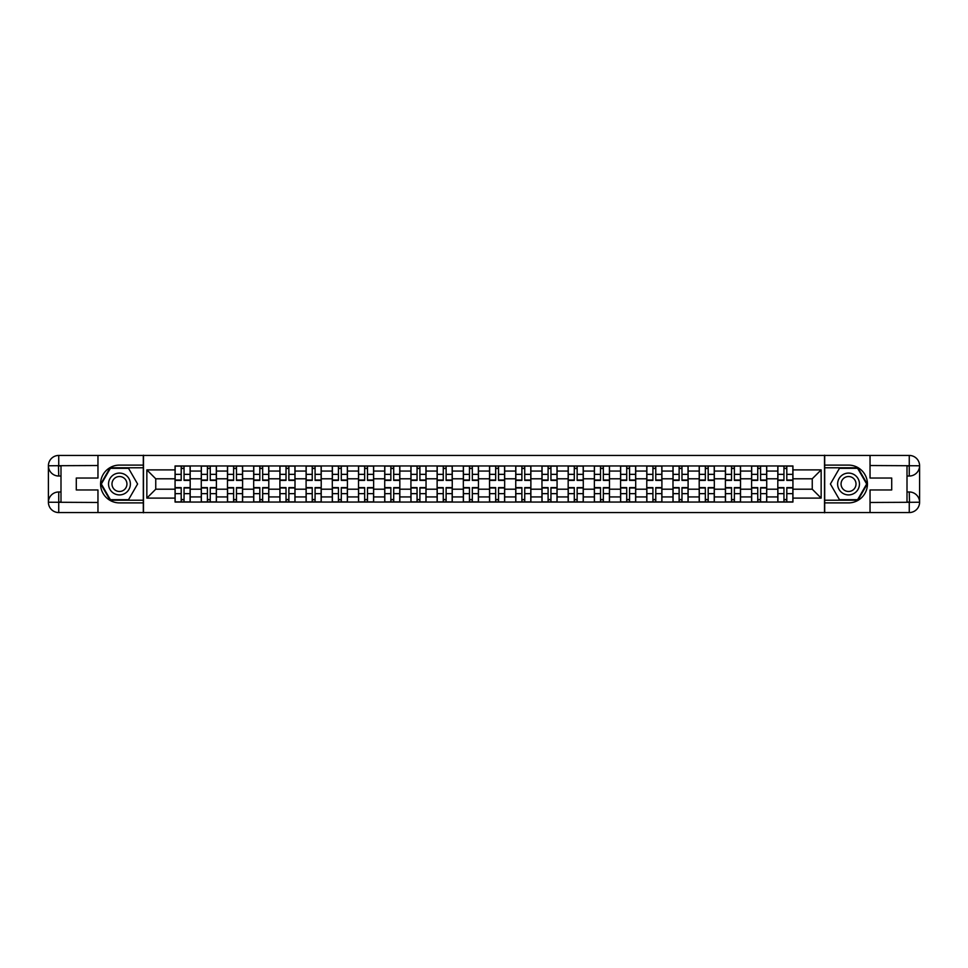 <?xml version="1.0" encoding="UTF-8"?>
<svg xmlns="http://www.w3.org/2000/svg" width="968" height="968" viewBox="0 0 968 968"><rect width="100%" height="100%" fill="white"/><g stroke="black" fill="none" stroke-linecap="round" stroke-linejoin="round"><path stroke-width="1.45" d="M93.424 512.556L874.576 512.556M874.576 455.444L93.424 455.444M201.271 502.053L201.271 471.065L190.188 471.065L190.188 502.053M190.188 471.065L190.188 465.947M201.271 471.065L201.271 465.947M216.396 465.947L216.396 502.053M227.48 502.053L227.48 465.947M242.593 465.947L242.593 502.053M253.689 502.053L253.689 465.947M268.801 465.947L268.801 502.053M279.897 502.053L279.897 465.947M295.01 465.947L295.01 502.053M306.094 502.053L306.094 465.947M321.219 465.947L321.219 502.053M332.302 502.053L332.302 465.947M347.427 465.947L347.427 502.053M358.511 502.053L358.511 465.947M373.636 465.947L373.636 502.053M384.719 502.053L384.719 465.947M399.832 465.947L399.832 502.053M410.928 502.053L410.928 465.947M426.041 465.947L426.041 502.053M437.125 502.053L437.125 465.947M452.25 465.947L452.25 502.053M463.333 502.053L463.333 465.947M478.458 465.947L478.458 502.053M489.542 502.053L489.542 465.947M504.667 465.947L504.667 502.053M515.75 502.053L515.75 465.947M530.875 465.947L530.875 502.053M541.959 502.053L541.959 465.947M557.072 465.947L557.072 502.053M568.168 502.053L568.168 465.947M583.28 465.947L583.28 502.053M594.364 502.053L594.364 465.947M609.489 465.947L609.489 502.053M620.573 502.053L620.573 465.947M635.698 465.947L635.698 502.053M646.781 502.053L646.781 465.947M661.906 465.947L661.906 502.053M672.99 502.053L672.99 465.947M688.103 465.947L688.103 502.053M699.198 502.053L699.198 465.947M714.311 465.947L714.311 502.053M725.407 502.053L725.407 465.947M740.52 465.947L740.52 502.053M751.604 502.053L751.604 465.947M766.729 465.947L766.729 502.053M777.812 502.053L777.812 465.947M777.812 489.203L766.729 489.203M751.604 489.203L740.52 489.203M725.407 489.203L714.311 489.203M699.198 489.203L688.103 489.203M672.99 489.203L661.906 489.203M646.781 489.203L635.698 489.203M620.573 489.203L609.489 489.203M594.364 489.203L583.28 489.203M568.168 489.203L557.072 489.203M541.959 489.203L530.875 489.203M515.75 489.203L504.667 489.203M489.542 489.203L478.458 489.203M463.333 489.203L452.25 489.203M437.125 489.203L426.041 489.203M410.928 489.203L399.832 489.203M384.719 489.203L373.636 489.203M358.511 489.203L347.427 489.203M332.302 489.203L321.219 489.203M306.094 489.203L295.01 489.203M279.897 489.203L268.801 489.203M253.689 489.203L242.593 489.203M227.48 489.203L216.396 489.203M201.271 489.203L190.188 489.203M777.812 478.797L766.729 478.797M751.604 478.797L740.52 478.797M725.407 478.797L714.311 478.797M699.198 478.797L688.103 478.797M672.99 478.797L661.906 478.797M646.781 478.797L635.698 478.797M620.573 478.797L609.489 478.797M594.364 478.797L583.28 478.797M568.168 478.797L557.072 478.797M541.959 478.797L530.875 478.797M515.75 478.797L504.667 478.797M489.542 478.797L478.458 478.797M463.333 478.797L452.25 478.797M437.125 478.797L426.041 478.797M410.928 478.797L399.832 478.797M384.719 478.797L373.636 478.797M358.511 478.797L347.427 478.797M332.302 478.797L321.219 478.797M306.094 478.797L295.01 478.797M279.897 478.797L268.801 478.797M253.689 478.797L242.593 478.797M227.48 478.797L216.396 478.797M201.271 478.797L190.188 478.797M155.751 489.203L175.063 489.203L175.063 478.797L155.751 478.797L155.751 489.203L146.846 498.109L146.846 469.891L175.063 469.891L175.063 478.797M792.937 478.797L792.937 489.203L812.249 489.203L812.249 478.797L792.937 478.797L792.937 465.947L175.063 465.947L175.063 469.891M792.937 469.891L821.154 469.891L821.154 498.109L792.937 498.109L792.937 489.203M175.063 489.203L175.063 502.053L792.937 502.053L792.937 498.109M175.063 498.109L146.846 498.109M824.518 512.81L824.518 455.19M143.482 512.81L143.482 455.19M184.053 499.536L181.197 499.536M181.197 468.464L184.053 468.464M210.262 499.536L207.406 499.536M207.406 468.464L210.262 468.464M236.47 499.536L233.615 499.536M233.615 468.464L236.47 468.464M262.667 499.536L259.811 499.536M259.811 468.464L262.667 468.464M288.875 499.536L286.02 499.536M286.02 468.464L288.875 468.464M315.084 499.536L312.228 499.536M312.228 468.464L315.084 468.464M341.293 499.536L338.437 499.536M338.437 468.464L341.293 468.464M367.501 499.536L364.646 499.536M364.646 468.464L367.501 468.464M393.71 499.536L390.854 499.536M390.854 468.464L393.71 468.464M419.906 499.536L417.051 499.536M417.051 468.464L419.906 468.464M446.115 499.536L443.259 499.536M443.259 468.464L446.115 468.464M472.324 499.536L469.468 499.536M469.468 468.464L472.324 468.464M498.532 499.536L495.676 499.536M495.676 468.464L498.532 468.464M524.741 499.536L521.885 499.536M521.885 468.464L524.741 468.464M550.949 499.536L548.094 499.536M548.094 468.464L550.949 468.464M577.146 499.536L574.29 499.536M574.29 468.464L577.146 468.464M603.354 499.536L600.499 499.536M600.499 468.464L603.354 468.464M629.563 499.536L626.707 499.536M626.707 468.464L629.563 468.464M655.772 499.536L652.916 499.536M652.916 468.464L655.772 468.464M681.98 499.536L679.125 499.536M679.125 468.464L681.98 468.464M708.189 499.536L705.333 499.536M705.333 468.464L708.189 468.464M734.385 499.536L731.53 499.536M731.53 468.464L734.385 468.464M760.594 499.536L757.738 499.536M757.738 468.464L760.594 468.464M786.803 499.536L783.947 499.536M783.947 468.464L786.803 468.464M146.846 469.891L155.751 478.797M812.249 489.203L821.154 498.109M812.249 478.797L821.154 469.891M184.053 480.394L184.053 466.104L190.103 466.104L190.103 480.394L184.053 480.394M181.197 468.294L184.053 468.294M181.197 466.104L175.148 466.104L175.148 480.394L181.197 480.394L181.197 466.104L184.053 466.104M181.197 487.606L181.197 501.896L175.148 501.896L175.148 487.606L181.197 487.606M184.053 499.706L181.197 499.706M184.053 501.896L190.103 501.896L190.103 487.606L184.053 487.606L184.053 501.896L181.197 501.896M210.262 480.394L210.262 466.104L216.312 466.104L216.312 480.394L210.262 480.394M207.406 468.294L210.262 468.294M207.406 466.104L201.356 466.104L201.356 480.394L207.406 480.394L207.406 466.104L210.262 466.104M236.47 480.394L236.47 466.104L242.508 466.104L242.508 480.394L236.47 480.394M233.615 468.294L236.47 468.294M233.615 466.104L227.565 466.104L227.565 480.394L233.615 480.394L233.615 466.104L236.47 466.104M60.996 476.026L58.733 476.026A10.333 10.333 0 0 1 48.4 465.777A10.333 10.333 0 0 1 58.733 455.444L143.312 455.444L143.312 465.1L119.463 465.1A18.9 18.9 0 0 0 100.563 484A18.9 18.9 0 0 0 119.463 502.9L143.312 502.9L143.312 512.556L58.733 512.556A10.333 10.333 0 0 1 48.4 502.223A10.333 10.333 0 0 1 58.733 491.974L60.996 491.974M143.312 502.9L143.312 465.1M97.962 455.444L97.962 478.035L76.29 478.035L76.29 489.965L97.962 489.965L97.962 512.556M58.479 465.693L58.733 476.026A10.333 10.333 0 0 1 48.4 465.777L48.4 502.223L97.962 502.477M58.733 502.477L58.733 512.556A10.333 10.333 0 0 1 48.4 502.223A10.333 10.333 0 0 1 58.733 491.974L58.733 502.053L60.996 502.053L60.996 465.947L58.733 465.947M143.312 467.786L110.098 467.786L100.745 484L110.098 500.214L143.312 500.214M58.733 476.026A10.333 10.333 0 0 1 48.4 465.777L58.467 465.693M907.004 491.974L909.267 491.974A10.333 10.333 0 0 1 919.6 502.223A10.333 10.333 0 0 1 909.267 512.556L824.688 512.556L824.688 502.9L848.537 502.9A18.9 18.9 0 0 0 867.437 484A18.9 18.9 0 0 0 848.537 465.1L824.688 465.1L824.688 455.444L909.267 455.444A10.333 10.333 0 0 1 919.6 465.777A10.333 10.333 0 0 1 909.267 476.026L907.004 476.026M824.688 465.1L824.688 502.9M870.038 512.556L870.038 489.965L891.71 489.965L891.71 478.035L870.038 478.035L870.038 455.444M909.521 502.307L909.267 491.974A10.333 10.333 0 0 1 919.6 502.223L919.6 465.777L870.038 465.523M909.267 465.523L909.267 455.444A10.333 10.333 0 0 1 919.6 465.777A10.333 10.333 0 0 1 909.267 476.026L909.267 465.947L907.004 465.947L907.004 502.053L909.267 502.053M824.688 500.214L857.902 500.214L867.255 484L857.902 467.786L824.688 467.786M909.267 491.974A10.333 10.333 0 0 1 919.6 502.223L909.533 502.307M108.537 484A10.914 10.914 0 0 0 119.463 494.914A10.914 10.914 0 0 0 130.377 484A10.914 10.914 0 0 0 119.463 473.086A10.914 10.914 0 0 0 108.537 484M111.985 484A7.478 7.478 0 0 0 119.463 491.478A7.478 7.478 0 0 0 126.941 484A7.478 7.478 0 0 0 119.463 476.522A7.478 7.478 0 0 0 111.985 484M128.526 468.294L137.601 484L128.526 499.706L110.388 499.706L101.325 484L110.388 468.294L128.526 468.294M837.622 484A10.914 10.914 0 0 0 848.537 494.914A10.914 10.914 0 0 0 859.463 484A10.914 10.914 0 0 0 848.537 473.086A10.914 10.914 0 0 0 837.622 484M841.059 484A7.478 7.478 0 0 0 848.537 491.478A7.478 7.478 0 0 0 856.014 484A7.478 7.478 0 0 0 848.537 476.522A7.478 7.478 0 0 0 841.059 484M857.612 468.294L866.675 484L857.612 499.706L839.474 499.706L830.399 484L839.474 468.294L857.612 468.294M207.406 487.606L207.406 501.896L201.356 501.896L201.356 487.606L207.406 487.606M210.262 499.706L207.406 499.706M210.262 501.896L216.312 501.896L216.312 487.606L210.262 487.606L210.262 501.896L207.406 501.896M233.615 487.606L233.615 501.896L227.565 501.896L227.565 487.606L233.615 487.606M236.47 499.706L233.615 499.706M236.47 501.896L242.508 501.896L242.508 487.606L236.47 487.606L236.47 501.896L233.615 501.896M262.667 480.394L262.667 466.104L268.717 466.104L268.717 480.394L262.667 480.394M259.811 468.294L262.667 468.294M259.811 466.104L253.773 466.104L253.773 480.394L259.811 480.394L259.811 466.104L262.667 466.104M288.875 480.394L288.875 466.104L294.925 466.104L294.925 480.394L288.875 480.394M286.02 468.294L288.875 468.294M286.02 466.104L279.97 466.104L279.97 480.394L286.02 480.394L286.02 466.104L288.875 466.104M315.084 480.394L315.084 466.104L321.134 466.104L321.134 480.394L315.084 480.394M312.228 468.294L315.084 468.294M312.228 466.104L306.178 466.104L306.178 480.394L312.228 480.394L312.228 466.104L315.084 466.104M259.811 487.606L259.811 501.896L253.773 501.896L253.773 487.606L259.811 487.606M262.667 499.706L259.811 499.706M262.667 501.896L268.717 501.896L268.717 487.606L262.667 487.606L262.667 501.896L259.811 501.896M286.02 487.606L286.02 501.896L279.97 501.896L279.97 487.606L286.02 487.606M288.875 499.706L286.02 499.706M288.875 501.896L294.925 501.896L294.925 487.606L288.875 487.606L288.875 501.896L286.02 501.896M312.228 487.606L312.228 501.896L306.178 501.896L306.178 487.606L312.228 487.606M315.084 499.706L312.228 499.706M315.084 501.896L321.134 501.896L321.134 487.606L315.084 487.606L315.084 501.896L312.228 501.896M341.293 480.394L341.293 466.104L347.343 466.104L347.343 480.394L341.293 480.394M338.437 468.294L341.293 468.294M338.437 466.104L332.387 466.104L332.387 480.394L338.437 480.394L338.437 466.104L341.293 466.104M338.437 487.606L338.437 501.896L332.387 501.896L332.387 487.606L338.437 487.606M341.293 499.706L338.437 499.706M341.293 501.896L347.343 501.896L347.343 487.606L341.293 487.606L341.293 501.896L338.437 501.896M367.501 480.394L367.501 466.104L373.551 466.104L373.551 480.394L367.501 480.394M364.646 468.294L367.501 468.294M364.646 466.104L358.596 466.104L358.596 480.394L364.646 480.394L364.646 466.104L367.501 466.104M364.646 487.606L364.646 501.896L358.596 501.896L358.596 487.606L364.646 487.606M367.501 499.706L364.646 499.706M367.501 501.896L373.551 501.896L373.551 487.606L367.501 487.606L367.501 501.896L364.646 501.896M393.71 480.394L393.71 466.104L399.748 466.104L399.748 480.394L393.71 480.394M390.854 468.294L393.71 468.294M390.854 466.104L384.804 466.104L384.804 480.394L390.854 480.394L390.854 466.104L393.71 466.104M390.854 487.606L390.854 501.896L384.804 501.896L384.804 487.606L390.854 487.606M393.71 499.706L390.854 499.706M393.71 501.896L399.748 501.896L399.748 487.606L393.71 487.606L393.71 501.896L390.854 501.896M419.906 480.394L419.906 466.104L425.956 466.104L425.956 480.394L419.906 480.394M417.051 468.294L419.906 468.294M417.051 466.104L411.013 466.104L411.013 480.394L417.051 480.394L417.051 466.104L419.906 466.104M417.051 487.606L417.051 501.896L411.013 501.896L411.013 487.606L417.051 487.606M419.906 499.706L417.051 499.706M419.906 501.896L425.956 501.896L425.956 487.606L419.906 487.606L419.906 501.896L417.051 501.896M446.115 480.394L446.115 466.104L452.165 466.104L452.165 480.394L446.115 480.394M443.259 468.294L446.115 468.294M443.259 466.104L437.209 466.104L437.209 480.394L443.259 480.394L443.259 466.104L446.115 466.104M443.259 487.606L443.259 501.896L437.209 501.896L437.209 487.606L443.259 487.606M446.115 499.706L443.259 499.706M446.115 501.896L452.165 501.896L452.165 487.606L446.115 487.606L446.115 501.896L443.259 501.896M472.324 480.394L472.324 466.104L478.374 466.104L478.374 480.394L472.324 480.394M469.468 468.294L472.324 468.294M469.468 466.104L463.418 466.104L463.418 480.394L469.468 480.394L469.468 466.104L472.324 466.104M469.468 487.606L469.468 501.896L463.418 501.896L463.418 487.606L469.468 487.606M472.324 499.706L469.468 499.706M472.324 501.896L478.374 501.896L478.374 487.606L472.324 487.606L472.324 501.896L469.468 501.896M498.532 480.394L498.532 466.104L504.582 466.104L504.582 480.394L498.532 480.394M495.676 468.294L498.532 468.294M495.676 466.104L489.626 466.104L489.626 480.394L495.676 480.394L495.676 466.104L498.532 466.104M495.676 487.606L495.676 501.896L489.626 501.896L489.626 487.606L495.676 487.606M498.532 499.706L495.676 499.706M498.532 501.896L504.582 501.896L504.582 487.606L498.532 487.606L498.532 501.896L495.676 501.896M524.741 480.394L524.741 466.104L530.791 466.104L530.791 480.394L524.741 480.394M521.885 468.294L524.741 468.294M521.885 466.104L515.835 466.104L515.835 480.394L521.885 480.394L521.885 466.104L524.741 466.104M521.885 487.606L521.885 501.896L515.835 501.896L515.835 487.606L521.885 487.606M524.741 499.706L521.885 499.706M524.741 501.896L530.791 501.896L530.791 487.606L524.741 487.606L524.741 501.896L521.885 501.896M550.949 480.394L550.949 466.104L556.987 466.104L556.987 480.394L550.949 480.394M548.094 468.294L550.949 468.294M548.094 466.104L542.044 466.104L542.044 480.394L548.094 480.394L548.094 466.104L550.949 466.104M548.094 487.606L548.094 501.896L542.044 501.896L542.044 487.606L548.094 487.606M550.949 499.706L548.094 499.706M550.949 501.896L556.987 501.896L556.987 487.606L550.949 487.606L550.949 501.896L548.094 501.896M577.146 480.394L577.146 466.104L583.196 466.104L583.196 480.394L577.146 480.394M574.29 468.294L577.146 468.294M574.29 466.104L568.252 466.104L568.252 480.394L574.29 480.394L574.29 466.104L577.146 466.104M574.29 487.606L574.29 501.896L568.252 501.896L568.252 487.606L574.29 487.606M577.146 499.706L574.29 499.706M577.146 501.896L583.196 501.896L583.196 487.606L577.146 487.606L577.146 501.896L574.29 501.896M603.354 480.394L603.354 466.104L609.404 466.104L609.404 480.394L603.354 480.394M600.499 468.294L603.354 468.294M600.499 466.104L594.449 466.104L594.449 480.394L600.499 480.394L600.499 466.104L603.354 466.104M600.499 487.606L600.499 501.896L594.449 501.896L594.449 487.606L600.499 487.606M603.354 499.706L600.499 499.706M603.354 501.896L609.404 501.896L609.404 487.606L603.354 487.606L603.354 501.896L600.499 501.896M629.563 480.394L629.563 466.104L635.613 466.104L635.613 480.394L629.563 480.394M626.707 468.294L629.563 468.294M626.707 466.104L620.657 466.104L620.657 480.394L626.707 480.394L626.707 466.104L629.563 466.104M626.707 487.606L626.707 501.896L620.657 501.896L620.657 487.606L626.707 487.606M629.563 499.706L626.707 499.706M629.563 501.896L635.613 501.896L635.613 487.606L629.563 487.606L629.563 501.896L626.707 501.896M655.772 480.394L655.772 466.104L661.822 466.104L661.822 480.394L655.772 480.394M652.916 468.294L655.772 468.294M652.916 466.104L646.866 466.104L646.866 480.394L652.916 480.394L652.916 466.104L655.772 466.104M652.916 487.606L652.916 501.896L646.866 501.896L646.866 487.606L652.916 487.606M655.772 499.706L652.916 499.706M655.772 501.896L661.822 501.896L661.822 487.606L655.772 487.606L655.772 501.896L652.916 501.896M681.98 480.394L681.98 466.104L688.03 466.104L688.03 480.394L681.98 480.394M679.125 468.294L681.98 468.294M679.125 466.104L673.075 466.104L673.075 480.394L679.125 480.394L679.125 466.104L681.98 466.104M679.125 487.606L679.125 501.896L673.075 501.896L673.075 487.606L679.125 487.606M681.98 499.706L679.125 499.706M681.98 501.896L688.03 501.896L688.03 487.606L681.98 487.606L681.98 501.896L679.125 501.896M708.189 480.394L708.189 466.104L714.227 466.104L714.227 480.394L708.189 480.394M705.333 468.294L708.189 468.294M705.333 466.104L699.283 466.104L699.283 480.394L705.333 480.394L705.333 466.104L708.189 466.104M705.333 487.606L705.333 501.896L699.283 501.896L699.283 487.606L705.333 487.606M708.189 499.706L705.333 499.706M708.189 501.896L714.227 501.896L714.227 487.606L708.189 487.606L708.189 501.896L705.333 501.896M734.385 480.394L734.385 466.104L740.435 466.104L740.435 480.394L734.385 480.394M731.53 468.294L734.385 468.294M731.53 466.104L725.492 466.104L725.492 480.394L731.53 480.394L731.53 466.104L734.385 466.104M731.53 487.606L731.53 501.896L725.492 501.896L725.492 487.606L731.53 487.606M734.385 499.706L731.53 499.706M734.385 501.896L740.435 501.896L740.435 487.606L734.385 487.606L734.385 501.896L731.53 501.896M760.594 480.394L760.594 466.104L766.644 466.104L766.644 480.394L760.594 480.394M757.738 468.294L760.594 468.294M757.738 466.104L751.688 466.104L751.688 480.394L757.738 480.394L757.738 466.104L760.594 466.104M757.738 487.606L757.738 501.896L751.688 501.896L751.688 487.606L757.738 487.606M760.594 499.706L757.738 499.706M760.594 501.896L766.644 501.896L766.644 487.606L760.594 487.606L760.594 501.896L757.738 501.896M786.803 480.394L786.803 466.104L792.852 466.104L792.852 480.394L786.803 480.394M783.947 468.294L786.803 468.294M783.947 466.104L777.897 466.104L777.897 480.394L783.947 480.394L783.947 466.104L786.803 466.104M783.947 487.606L783.947 501.896L777.897 501.896L777.897 487.606L783.947 487.606M786.803 499.706L783.947 499.706M786.803 501.896L792.852 501.896L792.852 487.606L786.803 487.606L786.803 501.896L783.947 501.896M751.604 471.065L740.52 471.065M725.407 471.065L714.311 471.065M699.198 471.065L688.103 471.065M672.99 471.065L661.906 471.065M646.781 471.065L635.698 471.065M620.573 471.065L609.489 471.065M594.364 471.065L583.28 471.065M568.168 471.065L557.072 471.065M541.959 471.065L530.875 471.065M515.75 471.065L504.667 471.065M489.542 471.065L478.458 471.065M463.333 471.065L452.25 471.065M437.125 471.065L426.041 471.065M410.928 471.065L399.832 471.065M384.719 471.065L373.636 471.065M358.511 471.065L347.427 471.065M332.302 471.065L321.219 471.065M306.094 471.065L295.01 471.065M279.897 471.065L268.801 471.065M253.689 471.065L242.593 471.065M227.48 471.065L216.396 471.065M777.812 471.065L766.729 471.065M751.604 496.935L740.52 496.935M725.407 496.935L714.311 496.935M699.198 496.935L688.103 496.935M672.99 496.935L661.906 496.935M646.781 496.935L635.698 496.935M620.573 496.935L609.489 496.935M594.364 496.935L583.28 496.935M568.168 496.935L557.072 496.935M541.959 496.935L530.875 496.935M515.75 496.935L504.667 496.935M489.542 496.935L478.458 496.935M463.333 496.935L452.25 496.935M437.125 496.935L426.041 496.935M410.928 496.935L399.832 496.935M384.719 496.935L373.636 496.935M358.511 496.935L347.427 496.935M332.302 496.935L321.219 496.935M306.094 496.935L295.01 496.935M279.897 496.935L268.801 496.935M253.689 496.935L242.593 496.935M227.48 496.935L216.396 496.935M201.271 496.935L190.188 496.935M777.812 496.935L766.729 496.935M184.053 480.031L190.103 480.031M184.053 474.356L190.103 474.356M175.148 480.031L181.197 480.031M175.148 474.356L181.197 474.356M181.197 487.969L175.148 487.969M181.197 493.644L175.148 493.644M190.103 487.969L184.053 487.969M190.103 493.644L184.053 493.644M210.262 480.031L216.312 480.031M210.262 474.356L216.312 474.356M201.356 480.031L207.406 480.031M201.356 474.356L207.406 474.356M236.47 480.031L242.508 480.031M236.47 474.356L242.508 474.356M227.565 480.031L233.615 480.031M227.565 474.356L233.615 474.356M97.962 465.523L58.491 465.705M48.4 502.223A10.333 10.333 0 0 1 58.733 491.974M48.4 465.777A10.333 10.333 0 0 1 58.733 455.444L58.733 465.523M870.038 502.477L909.509 502.295M919.6 465.777A10.333 10.333 0 0 1 909.267 476.026M919.6 502.223A10.333 10.333 0 0 1 909.267 512.556L909.267 502.477M207.406 487.969L201.356 487.969M207.406 493.644L201.356 493.644M216.312 487.969L210.262 487.969M216.312 493.644L210.262 493.644M233.615 487.969L227.565 487.969M233.615 493.644L227.565 493.644M242.508 487.969L236.47 487.969M242.508 493.644L236.47 493.644M262.667 480.031L268.717 480.031M262.667 474.356L268.717 474.356M253.773 480.031L259.811 480.031M253.773 474.356L259.811 474.356M288.875 480.031L294.925 480.031M288.875 474.356L294.925 474.356M279.97 480.031L286.02 480.031M279.97 474.356L286.02 474.356M315.084 480.031L321.134 480.031M315.084 474.356L321.134 474.356M306.178 480.031L312.228 480.031M306.178 474.356L312.228 474.356M259.811 487.969L253.773 487.969M259.811 493.644L253.773 493.644M268.717 487.969L262.667 487.969M268.717 493.644L262.667 493.644M286.02 487.969L279.97 487.969M286.02 493.644L279.97 493.644M294.925 487.969L288.875 487.969M294.925 493.644L288.875 493.644M312.228 487.969L306.178 487.969M312.228 493.644L306.178 493.644M321.134 487.969L315.084 487.969M321.134 493.644L315.084 493.644M341.293 480.031L347.343 480.031M341.293 474.356L347.343 474.356M332.387 480.031L338.437 480.031M332.387 474.356L338.437 474.356M338.437 487.969L332.387 487.969M338.437 493.644L332.387 493.644M347.343 487.969L341.293 487.969M347.343 493.644L341.293 493.644M367.501 480.031L373.551 480.031M367.501 474.356L373.551 474.356M358.596 480.031L364.646 480.031M358.596 474.356L364.646 474.356M364.646 487.969L358.596 487.969M364.646 493.644L358.596 493.644M373.551 487.969L367.501 487.969M373.551 493.644L367.501 493.644M393.71 480.031L399.748 480.031M393.71 474.356L399.748 474.356M384.804 480.031L390.854 480.031M384.804 474.356L390.854 474.356M390.854 487.969L384.804 487.969M390.854 493.644L384.804 493.644M399.748 487.969L393.71 487.969M399.748 493.644L393.71 493.644M419.906 480.031L425.956 480.031M419.906 474.356L425.956 474.356M411.013 480.031L417.051 480.031M411.013 474.356L417.051 474.356M417.051 487.969L411.013 487.969M417.051 493.644L411.013 493.644M425.956 487.969L419.906 487.969M425.956 493.644L419.906 493.644M446.115 480.031L452.165 480.031M446.115 474.356L452.165 474.356M437.209 480.031L443.259 480.031M437.209 474.356L443.259 474.356M443.259 487.969L437.209 487.969M443.259 493.644L437.209 493.644M452.165 487.969L446.115 487.969M452.165 493.644L446.115 493.644M472.324 480.031L478.374 480.031M472.324 474.356L478.374 474.356M463.418 480.031L469.468 480.031M463.418 474.356L469.468 474.356M469.468 487.969L463.418 487.969M469.468 493.644L463.418 493.644M478.374 487.969L472.324 487.969M478.374 493.644L472.324 493.644M498.532 480.031L504.582 480.031M498.532 474.356L504.582 474.356M489.626 480.031L495.676 480.031M489.626 474.356L495.676 474.356M495.676 487.969L489.626 487.969M495.676 493.644L489.626 493.644M504.582 487.969L498.532 487.969M504.582 493.644L498.532 493.644M524.741 480.031L530.791 480.031M524.741 474.356L530.791 474.356M515.835 480.031L521.885 480.031M515.835 474.356L521.885 474.356M521.885 487.969L515.835 487.969M521.885 493.644L515.835 493.644M530.791 487.969L524.741 487.969M530.791 493.644L524.741 493.644M550.949 480.031L556.987 480.031M550.949 474.356L556.987 474.356M542.044 480.031L548.094 480.031M542.044 474.356L548.094 474.356M548.094 487.969L542.044 487.969M548.094 493.644L542.044 493.644M556.987 487.969L550.949 487.969M556.987 493.644L550.949 493.644M577.146 480.031L583.196 480.031M577.146 474.356L583.196 474.356M568.252 480.031L574.29 480.031M568.252 474.356L574.29 474.356M574.29 487.969L568.252 487.969M574.29 493.644L568.252 493.644M583.196 487.969L577.146 487.969M583.196 493.644L577.146 493.644M603.354 480.031L609.404 480.031M603.354 474.356L609.404 474.356M594.449 480.031L600.499 480.031M594.449 474.356L600.499 474.356M600.499 487.969L594.449 487.969M600.499 493.644L594.449 493.644M609.404 487.969L603.354 487.969M609.404 493.644L603.354 493.644M629.563 480.031L635.613 480.031M629.563 474.356L635.613 474.356M620.657 480.031L626.707 480.031M620.657 474.356L626.707 474.356M626.707 487.969L620.657 487.969M626.707 493.644L620.657 493.644M635.613 487.969L629.563 487.969M635.613 493.644L629.563 493.644M655.772 480.031L661.822 480.031M655.772 474.356L661.822 474.356M646.866 480.031L652.916 480.031M646.866 474.356L652.916 474.356M652.916 487.969L646.866 487.969M652.916 493.644L646.866 493.644M661.822 487.969L655.772 487.969M661.822 493.644L655.772 493.644M681.98 480.031L688.03 480.031M681.98 474.356L688.03 474.356M673.075 480.031L679.125 480.031M673.075 474.356L679.125 474.356M679.125 487.969L673.075 487.969M679.125 493.644L673.075 493.644M688.03 487.969L681.98 487.969M688.03 493.644L681.98 493.644M708.189 480.031L714.227 480.031M708.189 474.356L714.227 474.356M699.283 480.031L705.333 480.031M699.283 474.356L705.333 474.356M705.333 487.969L699.283 487.969M705.333 493.644L699.283 493.644M714.227 487.969L708.189 487.969M714.227 493.644L708.189 493.644M734.385 480.031L740.435 480.031M734.385 474.356L740.435 474.356M725.492 480.031L731.53 480.031M725.492 474.356L731.53 474.356M731.53 487.969L725.492 487.969M731.53 493.644L725.492 493.644M740.435 487.969L734.385 487.969M740.435 493.644L734.385 493.644M760.594 480.031L766.644 480.031M760.594 474.356L766.644 474.356M751.688 480.031L757.738 480.031M751.688 474.356L757.738 474.356M757.738 487.969L751.688 487.969M757.738 493.644L751.688 493.644M766.644 487.969L760.594 487.969M766.644 493.644L760.594 493.644M786.803 480.031L792.852 480.031M786.803 474.356L792.852 474.356M777.897 480.031L783.947 480.031M777.897 474.356L783.947 474.356M783.947 487.969L777.897 487.969M783.947 493.644L777.897 493.644M792.852 487.969L786.803 487.969M792.852 493.644L786.803 493.644"/></g></svg>

